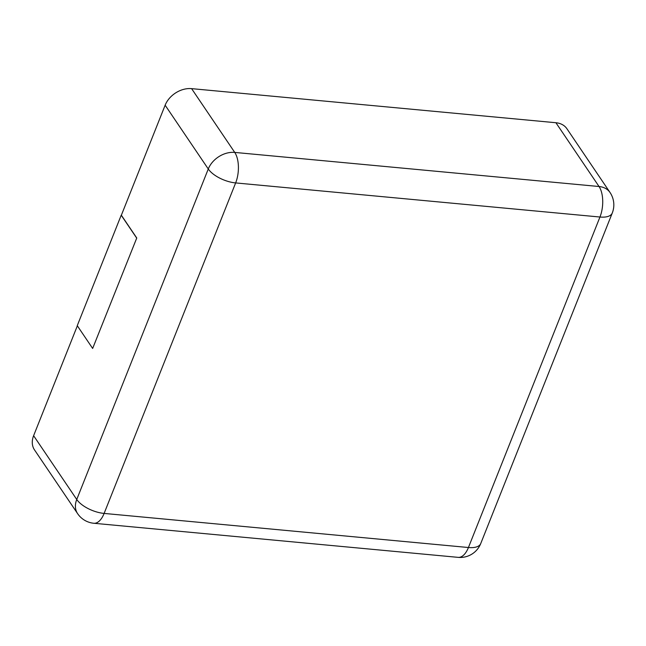 <?xml version="1.0" encoding="UTF-8"?>
<svg xmlns="http://www.w3.org/2000/svg" width="646" height="646" viewBox="0 0 646 646"><rect width="100%" height="100%" fill="white"/><g stroke="black" fill="none" stroke-linecap="round" stroke-linejoin="round"><path stroke-width="0.97" d="M33.616 435.703L76.745 499.479A22.085 16.521 -34.1 0 0 77.609 513.643L34.48 449.866A22.085 16.521 145.9 0 1 33.616 435.703L77.35 325.81M136.758 238.003L92.653 348.444L136.758 238.003L121.359 215.223L165.142 105.201A22.085 16.521 -34.1 0 1 191.604 88.639L555.915 122.732L599.044 186.516A22.085 16.521 -34.1 0 1 610.034 192.5L566.905 128.724A22.085 16.521 145.9 0 0 555.915 122.732M136.613 237.986L121.206 215.215L77.254 325.665L92.653 348.444M76.745 499.479L208.27 168.986A22.085 9.868 21.7 0 0 235.645 182.923L599.956 217.024L468.431 547.517L104.119 513.425L235.645 182.923A22.085 10.845 95.3 0 0 234.732 152.416L599.044 186.516A22.085 10.845 95.3 0 1 599.956 217.024A22.085 9.868 -158.3 0 0 612.263 213.043L480.745 543.536A22.085 9.868 -158.3 0 1 468.431 547.517A22.085 10.845 -84.7 0 1 458.159 557.361L93.848 523.268A22.085 10.845 -84.7 0 0 104.119 513.425A22.085 9.868 21.7 0 1 76.745 499.479M165.142 105.201L208.27 168.986A22.085 16.521 -34.1 0 1 234.732 152.416L191.604 88.639M77.609 513.643A22.085 22.085 0 0 0 93.848 523.268M612.263 213.043A22.085 22.085 0 0 0 610.034 192.5M458.159 557.361A22.085 22.085 0 0 0 480.745 543.536"/></g></svg>
